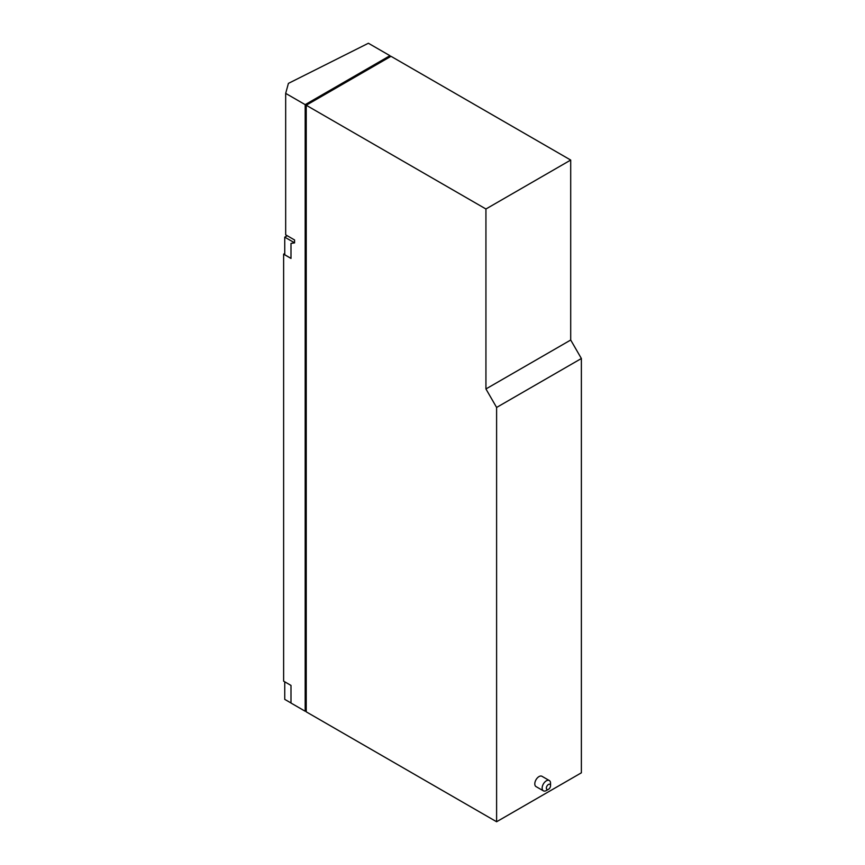 <?xml version="1.0" encoding="UTF-8"?>
<svg xmlns="http://www.w3.org/2000/svg" width="865" height="865" viewBox="0 0 865 865"><rect width="100%" height="100%" fill="white"/><g stroke="black" fill="none" stroke-linecap="round" stroke-linejoin="round"><path stroke-width="1.3" d="M287.223 235.723L284.747 237.151L294.576 242.816M284.747 237.151L284.747 254.764L290.997 258.376M294.576 242.86L290.997 243.4L290.997 258.43L283.623 254.169L284.747 253.423M285.677 93.377L305.183 104.643L389.953 55.695L368.393 43.25L288.413 83.386L285.677 93.377L285.677 234.837L294.576 239.973L294.576 242.881L290.997 243.4M284.747 681.815L284.747 699.374L290.997 702.986M283.623 254.169L283.623 681.166L290.997 685.426L290.997 703.04L305.183 711.235L306.232 710.619M389.953 55.695L389.953 56.917M305.183 104.643L305.183 711.235M306.232 105.249L306.232 711.841L496.607 821.75L581.377 772.813L581.377 358.51L496.607 407.447L485.935 388.958L485.935 208.995L570.705 160.057L391.002 56.312L306.232 105.249L485.935 208.995M570.705 160.057L570.705 340.021L581.377 358.51M485.935 388.958L570.705 340.021M496.607 407.447L496.607 821.75M546.356 788.112A2.973 1.719 -60 0 1 548.453 784.469A2.973 1.719 -60 0 1 550.551 785.679A2.973 1.719 -60 0 1 548.453 789.323A2.973 1.719 -60 0 1 546.356 788.112M548.453 789.323L546.356 790.534A5.947 3.428 -60 0 1 543.382 790.826A5.947 3.428 -60 0 1 542.15 788.112A5.947 3.428 -60 0 1 544.745 782.122A5.947 3.428 -60 0 1 549.318 780.533A5.947 3.428 -60 0 1 550.551 783.258L550.551 785.679M543.382 790.826L536.019 786.588A5.947 3.428 -60 0 1 534.797 783.863A5.947 3.428 -60 0 1 537.392 777.884A5.947 3.428 -60 0 1 541.966 776.294L549.318 780.533"/></g></svg>
